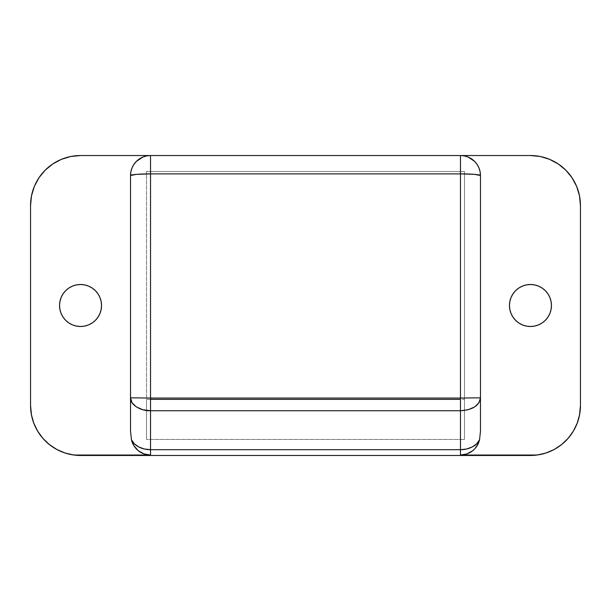 <?xml version="1.0" encoding="UTF-8"?>
<svg xmlns="http://www.w3.org/2000/svg" width="611" height="611" viewBox="0 0 611 611"><rect width="100%" height="100%" fill="white"/><g stroke="black" fill="none" stroke-linecap="round" stroke-linejoin="round"><path stroke-width="0.46" stroke-dasharray="3.06 2.29" d="M61.146 297.465L63.086 293.838L65.698 290.653L68.875 288.041L72.503 286.101L76.444 284.909L80.537 284.505A20.995 20.995 0 0 0 59.542 305.5A20.995 20.995 0 0 0 80.537 326.495L76.444 326.091L72.503 324.899L68.875 322.959L65.698 320.347L63.086 317.162L61.146 313.535M513.003 293.838L515.615 290.653L518.792 288.041L522.428 286.101L526.361 284.909L530.463 284.505A20.995 20.995 0 0 0 509.459 305.5A20.995 20.995 0 0 0 530.463 326.495L526.361 326.091L522.428 324.899L518.792 322.959L515.615 320.347L513.003 317.162L511.063 313.535L509.864 309.594L509.459 305.5L509.872 301.391M538.787 454.775L542.736 453.942M547.899 452.331L551.672 450.75M556.4 448.214L559.813 445.946M563.999 442.555L566.893 439.706M570.422 435.513L572.667 432.267M575.447 427.28L576.944 423.881M578.892 417.878L579.488 415.236M530.463 155.53L80.537 155.53L530.463 155.53A49.987 49.987 0 0 1 580.45 205.517L580.45 405.483L580.45 205.517L579.488 195.764L576.647 186.386L572.026 177.748L565.809 170.171L558.233 163.954L549.587 159.334L540.216 156.485M70.784 156.485L61.413 159.334L52.767 163.954L45.191 170.171L38.974 177.748L34.353 186.386L31.512 195.764L30.55 205.517L30.55 405.483L30.55 205.517A49.987 49.987 0 0 1 80.537 155.53M31.436 414.838L32.108 417.878M34.056 423.881L35.553 427.28M38.333 432.267L40.578 435.513M44.107 439.706L47.001 442.555M51.187 445.946L54.6 448.214M59.328 450.75L63.101 452.331M68.264 453.942L72.213 454.775M80.537 455.47L530.463 455.47L80.537 455.47M146.525 171.523L464.475 171.523L464.475 439.477L146.525 439.477L146.525 171.523L464.475 171.523L146.525 171.523L464.475 171.523L464.475 399.357L146.525 399.357L146.525 171.523L146.525 439.477L146.525 399.357L464.475 399.357L464.475 439.477L146.525 439.477L464.475 439.477L146.525 439.477L146.525 171.523M530.463 326.495A20.995 20.995 0 0 0 551.458 305.5A20.995 20.995 0 0 0 530.463 284.505L534.556 284.909L538.497 286.101L542.125 288.041L545.302 290.653L547.914 293.838L549.854 297.465M551.053 301.406L551.458 305.5M549.854 313.535L547.914 317.162L545.302 320.347L542.125 322.959L538.497 324.899L534.556 326.091M80.537 326.495A20.995 20.995 0 0 0 101.541 305.5A20.995 20.995 0 0 0 80.537 284.505L84.639 284.909L88.572 286.101L92.208 288.041L95.385 290.653L97.997 293.838M101.128 301.391L101.541 305.5L101.136 309.594L99.937 313.535L97.997 317.162L95.385 320.347L92.208 322.959L88.572 324.899L84.639 326.091M59.542 305.5L59.947 301.406M480.467 175.525L480.467 431.305L480.467 175.525A19.995 19.995 0 0 0 460.473 155.53M130.533 175.525L130.533 431.305L130.533 175.525A19.995 19.995 0 0 1 150.527 155.53M464.475 171.523L464.475 439.477L464.475 171.523M554.162 449.497A49.987 49.987 0 0 0 561.585 444.594M49.415 444.594A49.987 49.987 0 0 0 56.838 449.497"/><path stroke-width="0.92" d="M80.537 326.495A20.995 20.995 0 0 1 59.542 305.5A20.995 20.995 0 0 1 80.537 284.505L84.639 284.909L88.572 286.101L92.208 288.041L95.385 290.653L97.997 293.838L99.937 297.465L101.136 301.406L101.541 305.5L101.136 309.594L99.937 313.535L97.997 317.162L95.385 320.347L92.208 322.959L88.572 324.899L84.639 326.091L80.537 326.495L76.444 326.091L72.503 324.899L68.875 322.959L65.698 320.347L63.086 317.162L61.146 313.535L59.947 309.594L59.542 305.5L59.947 301.406L61.146 297.465L63.086 293.838L65.698 290.653L68.875 288.041L72.503 286.101L76.444 284.909L80.537 284.505A20.995 20.995 0 0 1 101.541 305.5A20.995 20.995 0 0 1 80.537 326.495L84.639 326.091M530.463 326.495A20.995 20.995 0 0 1 509.459 305.5A20.995 20.995 0 0 1 530.463 284.505L534.556 284.909L538.497 286.101L542.125 288.041L545.302 290.653L547.914 293.838L549.854 297.465L551.053 301.406L551.458 305.5L551.053 309.594L549.854 313.535L547.914 317.162L545.302 320.347L542.125 322.959L538.497 324.899L534.556 326.091L530.463 326.495L526.361 326.091L522.428 324.899L518.792 322.959L515.615 320.347L513.003 317.162L511.063 313.535L509.864 309.594L509.459 305.5L509.864 301.406L511.063 297.465L513.003 293.838L515.615 290.653L518.792 288.041L522.428 286.101L526.361 284.909L530.463 284.505A20.995 20.995 0 0 1 551.458 305.5A20.995 20.995 0 0 1 530.463 326.495L534.556 326.091M579.488 415.236L580.45 405.483L580.45 205.517L579.488 195.764L576.647 186.386L572.026 177.748L565.809 170.171L558.233 163.954L549.587 159.334L540.216 156.485L530.463 155.53L150.527 155.53L150.527 173.883L460.473 173.883L460.473 398.044L480.467 397.822L460.473 398.044L460.473 399.357L460.473 398.044L150.527 398.044L150.527 173.883L460.473 173.883L460.473 398.044L150.527 398.044L150.527 399.357L460.473 399.357L460.473 410.729C472.616 409.966 479.284 405.666 480.467 397.822L480.467 431.305L480.467 397.822L478.948 402.764L474.61 406.949L468.125 409.744L460.473 410.729L460.473 449.696A19.995 14.221 0 0 0 479.543 439.744L476.733 443.754L472.303 446.939L466.697 448.986L460.473 449.696L460.473 455.019L537.153 455.019L460.473 455.019A19.544 19.544 0 0 0 479.543 439.744L480.467 431.305L479.543 439.744L478.558 442.883L475.083 448.459L472.693 450.735L466.949 453.92L460.473 455.019L460.473 449.696L150.527 449.696L150.527 410.729L460.473 410.729L460.473 399.357L150.527 399.357L150.527 410.729L460.473 410.729L460.473 449.696L150.527 449.696L150.527 410.729L142.875 409.744L136.39 406.949L132.052 402.764L130.533 397.822L130.533 175.525L130.914 171.622L132.052 167.872L133.901 164.412L136.39 161.38L142.875 157.05L146.625 155.912L150.527 155.53L80.537 155.53L70.784 156.485L61.413 159.334L52.767 163.954L45.191 170.171L38.974 177.748L34.353 186.386L31.512 195.764L30.55 205.517L30.55 405.483L31.512 415.236M72.213 454.775L80.537 455.47L530.463 455.47L538.787 454.775M542.736 453.942L547.899 452.331M551.672 450.75L556.4 448.214M559.813 445.946L563.999 442.555M566.893 439.706L570.422 435.513M572.667 432.267L575.447 427.28M576.944 423.881L578.892 417.878M32.108 417.878L34.056 423.881M35.553 427.28L38.333 432.267M40.578 435.513L44.107 439.706M47.001 442.555L51.187 445.946M54.6 448.214L59.328 450.75M63.101 452.331L68.264 453.942M540.216 156.485L530.463 155.53L460.473 155.53L460.473 173.883L474.61 174.364L480.467 175.525L480.467 397.822L480.467 175.525A19.995 1.642 180 0 0 460.473 173.883L460.473 155.53L464.375 155.912L468.125 157.05L474.61 161.38L477.099 164.412L478.948 167.872L480.086 171.622L480.467 175.525A19.995 19.995 0 0 0 460.473 155.53L80.537 155.53L70.784 156.485M130.533 431.305L130.533 397.822L130.533 431.305L131.457 439.744L130.533 431.305M530.463 155.53A49.987 49.987 0 0 1 580.45 205.517L580.45 405.483A49.987 49.987 0 0 1 537.153 455.019L545.89 453.034L554.139 449.513L561.616 444.571L568.1 438.377L573.37 431.129L577.258 423.049L579.648 414.411L580.45 405.483A49.987 49.987 0 0 1 561.585 444.594M549.854 297.465L551.053 301.406M551.458 305.5L551.053 309.594L549.854 313.535M509.864 301.406L511.063 297.465L513.003 293.838M80.537 155.53A49.987 49.987 0 0 0 30.55 205.517L30.55 405.483L31.352 414.411L33.742 423.049L37.63 431.129L42.9 438.377L49.384 444.571L56.861 449.513L65.11 453.034L73.847 455.019A49.987 49.987 0 0 0 80.537 455.47L530.463 455.47L537.153 455.019L530.463 455.47A49.987 49.987 0 0 0 554.162 449.497M56.838 449.497A49.987 49.987 0 0 0 73.847 455.019L150.527 455.019L144.051 453.92L138.307 450.735L133.946 445.824L131.457 439.744A19.544 19.544 0 0 0 150.527 455.019L73.847 455.019A49.987 49.987 0 0 1 30.55 405.483A49.987 49.987 0 0 0 49.415 444.594M61.146 313.535L59.947 309.594L59.542 305.5M59.947 301.406L61.146 297.465M97.997 293.838L99.937 297.465L101.136 301.406M80.537 455.47L73.847 455.019L80.537 455.47M150.527 449.696L150.527 455.019L150.527 449.696L144.303 448.986L138.697 446.939L134.267 443.754L131.457 439.744A19.995 14.221 0 0 0 150.527 449.696M460.473 155.53A19.995 19.995 0 0 1 480.467 175.525M130.533 397.822C129.639 404.207 140.637 411.31 150.527 410.729L150.527 398.044L130.533 397.822L150.527 398.044L150.527 173.883A19.995 1.642 180 0 0 130.533 175.525L130.533 397.822M150.527 155.53A19.995 19.995 0 0 0 130.533 175.525L136.39 174.364L150.527 173.883L150.527 155.53A19.995 19.995 0 0 0 130.533 175.525"/></g></svg>
